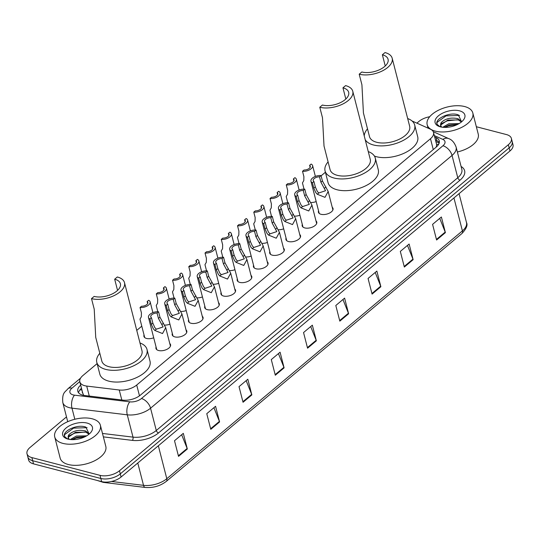<?xml version="1.0" encoding="UTF-8"?>
<svg xmlns="http://www.w3.org/2000/svg" width="540" height="540" viewBox="0 0 540 540"><rect width="100%" height="100%" fill="white"/><g stroke="black" fill="none" stroke-linecap="round" stroke-linejoin="round"><path stroke-width="0.81" d="M332.235 207.299A7.54 3.881 165.6 0 1 333.031 208.494A7.54 3.881 165.6 0 1 329.299 213.179A7.54 3.881 165.6 0 1 321.037 214.299A7.54 3.881 165.6 0 1 318.425 212.24A7.54 3.881 165.6 0 1 318.546 210.816M315.995 220.921A7.54 3.881 165.6 0 1 316.784 222.109A7.54 3.881 165.6 0 1 313.051 226.8A7.54 3.881 165.6 0 1 304.79 227.921A7.54 3.881 165.6 0 1 302.177 225.862A7.54 3.881 165.6 0 1 302.299 224.438M299.747 234.542A7.54 3.881 165.6 0 1 300.537 235.73A7.54 3.881 165.6 0 1 296.804 240.422A7.54 3.881 165.6 0 1 288.542 241.542A7.54 3.881 165.6 0 1 285.93 239.483A7.54 3.881 165.6 0 1 286.051 238.059M283.5 248.164A7.54 3.881 165.6 0 1 284.29 249.352A7.54 3.881 165.6 0 1 280.557 254.043A7.54 3.881 165.6 0 1 272.295 255.163A7.54 3.881 165.6 0 1 269.683 253.105A7.54 3.881 165.6 0 1 269.804 251.681M267.253 261.785A7.54 3.881 165.6 0 1 268.043 262.973A7.54 3.881 165.6 0 1 264.31 267.665A7.54 3.881 165.6 0 1 256.048 268.785A7.54 3.881 165.6 0 1 253.435 266.726A7.54 3.881 165.6 0 1 253.557 265.302M251.006 275.407A7.54 3.881 165.6 0 1 251.795 276.595A7.54 3.881 165.6 0 1 248.063 281.286A7.54 3.881 165.6 0 1 239.8 282.406A7.54 3.881 165.6 0 1 237.195 280.348A7.54 3.881 165.6 0 1 237.31 278.917M234.758 289.028A7.54 3.881 165.6 0 1 235.548 290.216A7.54 3.881 165.6 0 1 231.815 294.908A7.54 3.881 165.6 0 1 223.553 296.028A7.54 3.881 165.6 0 1 220.948 293.969A7.54 3.881 165.6 0 1 221.063 292.538M218.511 302.643A7.54 3.881 165.6 0 1 219.301 303.838A7.54 3.881 165.6 0 1 215.568 308.529A7.54 3.881 165.6 0 1 207.306 309.65A7.54 3.881 165.6 0 1 204.701 307.591A7.54 3.881 165.6 0 1 204.822 306.16M202.264 316.265A7.54 3.881 165.6 0 1 203.06 317.459A7.54 3.881 165.6 0 1 199.321 322.151A7.54 3.881 165.6 0 1 191.059 323.264A7.54 3.881 165.6 0 1 188.453 321.206A7.54 3.881 165.6 0 1 188.575 319.781M186.017 329.886A7.54 3.881 165.6 0 1 186.813 331.081A7.54 3.881 165.6 0 1 183.08 335.772A7.54 3.881 165.6 0 1 174.818 336.886A7.54 3.881 165.6 0 1 172.206 334.827A7.54 3.881 165.6 0 1 172.328 333.403M169.769 343.507A7.54 3.881 165.6 0 1 170.566 344.702A7.54 3.881 165.6 0 1 166.833 349.394A7.54 3.881 165.6 0 1 158.571 350.507A7.54 3.881 165.6 0 1 155.959 348.449A7.54 3.881 165.6 0 1 156.08 347.024M299.93 215.21A7.54 3.881 165.6 0 1 294.638 216.122M283.682 228.832A7.54 3.881 165.6 0 1 278.39 229.743M267.435 242.447A7.54 3.881 165.6 0 1 262.143 243.365M251.188 256.068A7.54 3.881 165.6 0 1 245.896 256.986M316.177 201.589A7.54 3.881 165.6 0 1 310.885 202.5M234.941 269.69A7.54 3.881 165.6 0 1 229.655 270.608M218.693 283.311A7.54 3.881 165.6 0 1 213.408 284.229M202.446 296.933A7.54 3.881 165.6 0 1 197.161 297.851M186.206 310.554A7.54 3.881 165.6 0 1 180.913 311.465M169.958 324.175A7.54 3.881 165.6 0 1 164.666 325.087M153.711 337.797A7.54 3.881 165.6 0 1 146.536 338.452A7.54 3.881 165.6 0 1 143.924 336.393A7.54 3.881 165.6 0 1 144.045 334.962M82.755 393.08L83.552 395.098A14.135 7.31 -83.1 0 0 83.416 395.307M436.232 147.096L436.658 144.646L433.526 132.435A14.135 7.283 -14.4 0 0 430.346 129.168L412.02 120.967M97.119 363.616L82.883 375.55A14.135 7.283 -14.4 0 0 79.839 381.841A14.135 7.283 -14.4 0 0 86.711 386.073L119.246 389.995A14.135 7.283 -14.4 0 0 136.708 385.027L430.481 138.726A14.135 7.283 -14.4 0 0 433.526 132.435M325.397 172.233L321.104 175.831M141.784 326.167L136.755 330.386M476.341 126.731L506.5 134.582A14.135 7.283 165.6 0 1 511.394 138.442A14.135 7.283 165.6 0 1 508.349 144.727L119.482 470.745A14.135 7.283 165.6 0 1 100.035 475.349L31.894 457.603A14.135 7.283 165.6 0 1 27 453.742A14.135 7.283 165.6 0 1 30.044 447.458L66.494 416.894M416.88 123.14L418.912 121.439A14.135 7.283 165.6 0 1 429.705 116.728M27 453.742L28.607 460.006A14.135 7.283 165.6 0 0 33.5 463.867L101.642 481.613A14.135 7.283 165.6 0 0 121.088 477.009L509.956 150.991A14.135 7.283 165.6 0 0 513 144.7L512.197 141.575A14.135 7.283 165.6 0 1 509.152 147.859L120.285 473.877A14.135 7.283 165.6 0 1 100.838 478.481L32.697 460.735A14.135 7.283 165.6 0 1 27.803 456.874A14.135 7.283 165.6 0 0 32.697 460.735L100.838 478.481A14.135 7.283 165.6 0 0 120.285 473.877L509.152 147.859A14.135 7.283 165.6 0 0 512.197 141.575L511.394 138.442M80.683 385.128A14.135 7.283 -14.4 0 0 77.801 391.277A14.135 7.283 -14.4 0 0 84.679 395.51L122.897 400.12A14.135 7.283 -14.4 0 0 140.359 395.152L436.212 147.109A14.135 7.283 -14.4 0 0 439.263 140.819A14.135 7.283 -14.4 0 0 436.084 137.552L434.68 136.924M78.543 392.756A14.135 7.283 165.6 0 1 81.486 388.26M435.483 140.056L436.887 140.684A14.135 7.283 165.6 0 1 439.324 142.472M243.047 402.28L239.024 386.633L247.826 379.256L251.843 394.909L243.047 402.28M210.789 429.327L206.766 413.681L215.568 406.303L219.584 421.949L210.789 429.327M178.531 456.374L174.508 440.721L183.31 433.35L187.326 448.996L178.531 456.374M339.822 321.145L335.806 305.498L344.601 298.121L348.617 313.767L339.822 321.145M372.08 294.104L368.064 278.451L376.859 271.073L380.876 286.726L372.08 294.104M404.339 267.057L400.322 251.404L409.118 244.033L413.14 259.679L404.339 267.057M436.597 240.01L432.581 224.363L441.376 216.986L445.399 232.632L436.597 240.01M275.306 375.239L271.289 359.586L280.084 352.208L284.101 367.862L275.306 375.239M307.564 348.192L303.548 332.546L312.343 325.168L316.359 340.814L307.564 348.192M310.696 326.551L316.177 340.261A3.767 2.2 50 0 1 316.359 340.814M278.438 353.592L283.918 367.308A3.767 2.2 50 0 1 284.101 367.862M439.729 218.369L445.217 232.079A3.767 2.2 50 0 1 445.399 232.632M407.471 245.417L412.952 259.126A3.767 2.2 50 0 1 413.14 259.679M375.212 272.457L380.693 286.173A3.767 2.2 50 0 1 380.876 286.726M342.954 299.504L348.435 313.214A3.767 2.2 50 0 1 348.617 313.767M181.656 434.734L187.144 448.443A3.767 2.2 50 0 1 187.326 448.996M213.914 407.687L219.402 421.396A3.767 2.2 50 0 1 219.584 421.949M246.173 380.639L251.66 394.349A3.767 2.2 50 0 1 251.843 394.909M435.328 131.132A23.564 12.137 165.6 0 1 427.174 124.7A23.564 12.137 165.6 0 1 438.838 110.045A23.564 12.137 165.6 0 1 464.657 106.549A23.564 12.137 165.6 0 1 472.817 112.982A23.564 12.137 165.6 0 1 461.147 127.636A23.564 12.137 165.6 0 1 435.328 131.132M461.437 121.966L458.325 119.927L447.849 120.069L441.011 124.794L440.836 125.847M461.68 121.682L458.008 118.685C451.15 117.248 445.608 118.483 441.376 122.398A10.652 5.488 165.6 0 0 440.681 125.402A10.652 5.488 165.6 0 0 441.896 127.163M457.623 124.403L449.125 125.037L444.258 127.393M459.101 123.593L448.808 123.795L442.726 127.278M461.606 121.824L458.325 114.885C449.503 111.389 433.775 119.34 437.245 124.47L439.945 126.718M440.431 126.86A15.363 7.911 165.6 0 1 439.276 126.502A15.363 7.911 165.6 0 1 438.932 115.412A15.363 7.911 165.6 0 1 459.554 110.828A15.363 7.911 165.6 0 1 463.07 120.393A15.363 7.911 165.6 0 1 440.431 126.86L441.376 122.398M472.817 112.982L478.238 134.109A23.564 12.137 165.6 0 1 457.367 151.983M457.279 124.571L448.578 125.813L444.785 127.406M457.711 119.732L447.302 120.845L441.916 123.383M459.567 115.418L446.026 115.877L437.171 122.297L436.948 123.518M392.182 58.226A20.736 10.679 165.6 0 0 385.007 52.562L382.367 54.776A16.49 8.492 165.6 0 1 388.078 59.279A16.49 8.492 165.6 0 1 379.91 69.538A16.49 8.492 165.6 0 1 361.84 71.989L359.201 74.196L361.915 84.767L363.427 112.961L369.495 136.613A20.736 10.679 -14.4 0 0 376.677 142.276A20.736 10.679 -14.4 0 0 399.398 139.198A20.736 10.679 -14.4 0 0 409.664 126.299L392.182 58.226A20.736 10.679 165.6 0 1 381.915 71.125A20.736 10.679 165.6 0 1 359.201 74.196M382.367 54.776L385.081 65.34M407.673 118.544A25.92 13.352 165.6 0 1 414.686 125.01A25.92 13.352 165.6 0 1 401.848 141.129A25.92 13.352 165.6 0 1 373.451 144.977A25.92 13.352 165.6 0 1 365.195 139.651M364.257 136.019A25.92 13.352 165.6 0 1 367.504 128.851M414.686 125.01L417.697 136.748A25.92 13.352 165.6 0 1 404.865 152.867A25.92 13.352 165.6 0 1 376.468 156.715A25.92 13.352 165.6 0 1 374.416 156.073M352.769 91.267A20.736 10.679 165.6 0 0 345.593 85.61L342.954 87.817A16.49 8.492 165.6 0 1 348.664 92.327A16.49 8.492 165.6 0 1 340.497 102.587A16.49 8.492 165.6 0 1 322.421 105.03L319.781 107.244L322.495 117.808L324.014 146.003L330.082 169.655A20.736 10.679 -14.4 0 0 337.264 175.318A20.736 10.679 -14.4 0 0 359.984 172.24A20.736 10.679 -14.4 0 0 370.251 159.341L352.769 91.267A20.736 10.679 165.6 0 1 342.502 104.166A20.736 10.679 165.6 0 1 319.781 107.244M342.954 87.817L345.668 98.388M368.26 151.585A25.92 13.352 165.6 0 1 375.266 158.051A25.92 13.352 165.6 0 1 362.435 174.177A25.92 13.352 165.6 0 1 334.037 178.025A25.92 13.352 165.6 0 1 325.067 170.944A25.92 13.352 165.6 0 1 328.091 161.899M375.266 158.051L378.284 169.79A25.92 13.352 165.6 0 1 365.452 185.915A25.92 13.352 165.6 0 1 337.048 189.756A25.92 13.352 165.6 0 1 328.077 182.682L325.067 170.944M124.497 282.65A20.736 10.679 165.6 0 0 117.315 276.986L114.676 279.2A16.49 8.492 165.6 0 1 120.386 283.709A16.49 8.492 165.6 0 1 112.219 293.963A16.49 8.492 165.6 0 1 94.149 296.413L91.51 298.627L94.223 309.191L95.735 337.385L101.81 361.037A20.736 10.679 -14.4 0 0 108.986 366.701A20.736 10.679 -14.4 0 0 131.706 363.623A20.736 10.679 -14.4 0 0 141.973 350.723L124.497 282.65A20.736 10.679 165.6 0 1 114.23 295.549A20.736 10.679 165.6 0 1 91.51 298.627M114.676 279.2L117.389 289.771M139.982 342.968A25.92 13.352 165.6 0 1 146.995 349.434A25.92 13.352 165.6 0 1 134.163 365.56A25.92 13.352 165.6 0 1 105.759 369.407A25.92 13.352 165.6 0 1 96.788 362.327A25.92 13.352 165.6 0 1 99.819 353.281M146.995 349.434L150.005 361.172A25.92 13.352 165.6 0 1 137.174 377.298A25.92 13.352 165.6 0 1 108.776 381.139A25.92 13.352 165.6 0 1 99.799 374.065L96.788 362.327M62.89 443.387A23.564 12.137 165.6 0 1 54.729 436.948A23.564 12.137 165.6 0 1 66.4 422.294A23.564 12.137 165.6 0 1 92.212 418.797A23.564 12.137 165.6 0 1 100.373 425.23A23.564 12.137 165.6 0 1 88.702 439.891A23.564 12.137 165.6 0 1 62.89 443.387M100.373 425.23L105.8 446.357A23.564 12.137 165.6 0 1 94.129 461.012A23.564 12.137 165.6 0 1 68.31 464.508A23.564 12.137 165.6 0 1 60.156 458.075L54.729 436.948M88.992 434.214L85.887 432.175L75.411 432.317L68.567 437.049L68.391 438.102M89.242 433.931L85.57 430.933C78.712 429.496 73.163 430.731 68.931 434.646A10.652 5.488 165.6 0 0 68.236 437.65A10.652 5.488 165.6 0 0 69.451 439.412M85.185 436.651L76.687 437.285L71.813 439.641M86.663 435.841L76.37 436.043L70.281 439.526M89.161 434.072L85.887 427.133C77.058 423.644 61.337 431.588 64.8 436.718L67.507 438.966M87.116 423.077A15.363 7.911 165.6 0 1 90.632 432.641A15.363 7.911 165.6 0 1 67.986 439.108A15.363 7.911 165.6 0 1 66.838 438.75A15.363 7.911 165.6 0 1 66.494 427.667A15.363 7.911 165.6 0 1 87.116 423.077M68.006 439.115L68.931 434.646M84.834 436.826L76.14 438.062L72.34 439.655M85.273 431.987L74.864 433.094L69.478 435.632M87.122 427.673L73.588 428.126L64.733 434.545L64.51 435.773M302.515 171.288L304.027 170.019A4.712 2.43 -14.4 0 0 310.318 166.226A4.712 2.43 -14.4 0 0 309.616 165.328L311.135 164.066A7.067 3.638 -14.4 0 1 312.606 165.638A7.067 3.638 -14.4 0 1 309.69 169.729A7.067 3.638 -14.4 0 1 302.515 171.288L303.892 176.654L303.797 180.576L302.447 182.932L304.04 189.142M309.616 165.328L310.135 167.353M286.268 184.91L287.779 183.641A4.712 2.43 -14.4 0 0 294.077 179.847A4.712 2.43 -14.4 0 0 293.375 178.949L294.887 177.68A7.067 3.638 -14.4 0 1 296.359 179.26A7.067 3.638 -14.4 0 1 293.45 183.35A7.067 3.638 -14.4 0 1 286.268 184.91L287.644 190.276L287.55 194.197L286.2 196.553L287.793 202.763M293.375 178.949L293.888 180.974M270.02 198.531L271.532 197.262A4.712 2.43 -14.4 0 0 277.83 193.469A4.712 2.43 -14.4 0 0 277.128 192.571L278.64 191.302A7.067 3.638 -14.4 0 1 280.112 192.881A7.067 3.638 -14.4 0 1 277.202 196.972A7.067 3.638 -14.4 0 1 270.02 198.531L271.397 203.897L271.303 207.819L269.953 210.175L271.546 216.385M277.128 192.571L277.641 194.589M253.773 212.153L255.285 210.884A4.712 2.43 -14.4 0 0 261.583 207.09A4.712 2.43 -14.4 0 0 260.881 206.192L262.393 204.923A7.067 3.638 -14.4 0 1 263.864 206.503A7.067 3.638 -14.4 0 1 260.955 210.593A7.067 3.638 -14.4 0 1 253.773 212.153L255.15 217.519L255.056 221.441L253.706 223.796L255.305 230.006M260.881 206.192L261.401 208.21M237.526 225.774L239.038 224.505A4.712 2.43 -14.4 0 0 245.335 220.712A4.712 2.43 -14.4 0 0 244.634 219.814L246.146 218.545A7.067 3.638 -14.4 0 1 247.617 220.124A7.067 3.638 -14.4 0 1 244.708 224.215A7.067 3.638 -14.4 0 1 237.526 225.774L238.903 231.14L238.808 235.055L237.458 237.418L239.058 243.628M244.634 219.814L245.153 221.832M221.279 239.396L222.791 238.126A4.712 2.43 -14.4 0 0 229.088 234.333A4.712 2.43 -14.4 0 0 228.386 233.435L229.898 232.166A7.067 3.638 -14.4 0 1 231.37 233.746A7.067 3.638 -14.4 0 1 228.46 237.836A7.067 3.638 -14.4 0 1 221.279 239.396L222.656 244.762L222.561 248.677L221.211 251.039L222.811 257.249M228.386 233.435L228.906 235.454M205.031 253.017L206.543 251.748A4.712 2.43 -14.4 0 0 212.841 247.954A4.712 2.43 -14.4 0 0 212.139 247.057L213.651 245.788A7.067 3.638 -14.4 0 1 215.123 247.367A7.067 3.638 -14.4 0 1 212.213 251.458A7.067 3.638 -14.4 0 1 205.031 253.017L206.408 258.383L206.314 262.298L204.971 264.661L206.564 270.871M212.139 247.057L212.659 249.075M188.784 266.639L190.296 265.37A4.712 2.43 -14.4 0 0 196.594 261.576A4.712 2.43 -14.4 0 0 195.892 260.678L197.404 259.409A7.067 3.638 -14.4 0 1 198.875 260.989A7.067 3.638 -14.4 0 1 195.966 265.079A7.067 3.638 -14.4 0 1 188.784 266.639L190.161 272.005L190.066 275.92L188.723 278.276L190.316 284.492M195.892 260.678L196.412 262.697M172.537 280.26L174.049 278.991A4.712 2.43 -14.4 0 0 180.347 275.197A4.712 2.43 -14.4 0 0 179.644 274.3L181.157 273.031A7.067 3.638 -14.4 0 1 182.628 274.61A7.067 3.638 -14.4 0 1 179.719 278.701A7.067 3.638 -14.4 0 1 172.537 280.26L173.914 285.62L173.819 289.541L172.476 291.897L174.069 298.114M179.644 274.3L180.164 276.318M156.29 293.875L157.802 292.613A4.712 2.43 -14.4 0 0 164.099 288.812A4.712 2.43 -14.4 0 0 163.397 287.921L164.909 286.652A7.067 3.638 -14.4 0 1 166.381 288.232A7.067 3.638 -14.4 0 1 163.472 292.316A7.067 3.638 -14.4 0 1 156.29 293.875L157.667 299.241L157.572 303.163L156.229 305.519L157.822 311.728M163.397 287.921L163.917 289.94M140.042 307.496L141.554 306.234A4.712 2.43 -14.4 0 0 147.852 302.434A4.712 2.43 -14.4 0 0 147.15 301.543L148.662 300.274A7.067 3.638 -14.4 0 1 150.133 301.853A7.067 3.638 -14.4 0 1 147.224 305.937A7.067 3.638 -14.4 0 1 140.042 307.496L141.419 312.863L141.325 316.784L139.982 319.14L144.713 337.581M147.15 301.543L147.67 303.561M313.929 181.528L315.306 186.894L317.297 191.403L318.796 192.976L325.553 190.728L320.902 182.203L319.525 176.837A4.712 2.43 -14.4 0 0 313.227 180.63A4.712 2.43 -14.4 0 0 313.929 181.528L312.417 182.797L313.794 188.163L315.832 192.632L317.284 194.245L324.992 197.35L328.178 191.477L332.91 209.918M312.417 182.797A7.067 3.638 -14.4 0 1 310.946 181.217A7.067 3.638 -14.4 0 1 313.855 177.127A7.067 3.638 -14.4 0 1 321.037 175.568L322.414 180.934L328.178 191.477M321.037 175.568L319.525 176.837M297.682 195.149L299.059 200.516L301.05 205.025L302.549 206.597L309.305 204.35L304.654 195.824L303.278 190.458A4.712 2.43 -14.4 0 0 296.98 194.251A4.712 2.43 -14.4 0 0 297.682 195.149L296.17 196.418L297.547 201.785L299.585 206.253L301.037 207.866L308.745 210.971L311.931 205.099L316.663 223.54M296.17 196.418A7.067 3.638 -14.4 0 1 294.698 194.839A7.067 3.638 -14.4 0 1 297.608 190.748A7.067 3.638 -14.4 0 1 304.79 189.189L306.166 194.555L311.931 205.099M304.79 189.189L303.278 190.458M281.435 208.771L282.812 214.137L284.803 218.646L286.301 220.219L293.058 217.971L288.407 209.446L287.03 204.079A4.712 2.43 -14.4 0 0 280.733 207.873A4.712 2.43 -14.4 0 0 281.435 208.771L279.923 210.04L281.3 215.406L283.338 219.875L284.796 221.481L292.498 224.593L295.684 218.72L300.416 237.161M279.923 210.04A7.067 3.638 -14.4 0 1 278.451 208.46A7.067 3.638 -14.4 0 1 281.36 204.37A7.067 3.638 -14.4 0 1 288.542 202.81L289.919 208.177L295.684 218.72M288.542 202.81L287.03 204.079M265.187 222.392L266.571 227.759L268.556 232.268L270.054 233.84L276.811 231.593L272.16 223.067L270.783 217.701A4.712 2.43 -14.4 0 0 264.485 221.495A4.712 2.43 -14.4 0 0 265.187 222.392L263.675 223.661L265.052 229.021L267.091 233.496L268.549 235.103L276.25 238.208L279.437 232.342L284.168 250.783M263.675 223.661A7.067 3.638 -14.4 0 1 262.204 222.082A7.067 3.638 -14.4 0 1 265.113 217.991A7.067 3.638 -14.4 0 1 272.295 216.432L273.672 221.798L279.437 232.342M272.295 216.432L270.783 217.701M248.94 236.014L250.324 241.38L252.308 245.889L253.807 247.462L260.564 245.214L255.913 236.689L254.536 231.323A4.712 2.43 -14.4 0 0 248.238 235.116A4.712 2.43 -14.4 0 0 248.94 236.014L247.428 237.276L248.812 242.642L250.844 247.118L252.302 248.724L260.003 251.829L263.189 245.963L267.921 264.398M247.428 237.276A7.067 3.638 -14.4 0 1 245.957 235.703A7.067 3.638 -14.4 0 1 248.866 231.613A7.067 3.638 -14.4 0 1 256.048 230.054L257.432 235.42L263.189 245.963M256.048 230.054L254.536 231.323M232.7 249.629L234.077 254.995L236.061 259.51L237.56 261.083L244.316 258.836L239.672 250.31L238.288 244.944A4.712 2.43 -14.4 0 0 231.998 248.738A4.712 2.43 -14.4 0 0 232.7 249.629L231.181 250.898L232.565 256.264L234.596 260.739L236.054 262.346L243.756 265.451L246.942 259.578L251.674 278.019M231.181 250.898A7.067 3.638 -14.4 0 1 229.709 249.325A7.067 3.638 -14.4 0 1 232.625 245.234A7.067 3.638 -14.4 0 1 239.807 243.675L241.184 249.041L246.942 259.578M239.807 243.675L238.288 244.944M216.452 263.25L217.829 268.616L219.814 273.132L221.312 274.705L228.069 272.457L223.425 263.925L222.048 258.559A4.712 2.43 -14.4 0 0 215.75 262.359A4.712 2.43 -14.4 0 0 216.452 263.25L214.94 264.519L216.317 269.885L218.349 274.361L219.807 275.967L227.509 279.072L230.695 273.2L235.433 291.641M214.94 264.519A7.067 3.638 -14.4 0 1 213.469 262.94A7.067 3.638 -14.4 0 1 216.378 258.856A7.067 3.638 -14.4 0 1 223.56 257.297L224.937 262.663L230.695 273.2M223.56 257.297L222.048 258.559M200.205 276.872L201.582 282.238L203.566 286.754L205.065 288.326L211.822 286.079L207.178 277.547L205.801 272.18A4.712 2.43 -14.4 0 0 199.503 275.981A4.712 2.43 -14.4 0 0 200.205 276.872L198.693 278.141L200.07 283.507L202.102 287.982L203.56 289.589L211.262 292.694L214.448 286.821L219.186 305.262M198.693 278.141A7.067 3.638 -14.4 0 1 197.222 276.561A7.067 3.638 -14.4 0 1 200.131 272.477A7.067 3.638 -14.4 0 1 207.313 270.918L208.69 276.278L214.448 286.821M207.313 270.918L205.801 272.18M183.958 290.493L185.335 295.859L187.319 300.375L188.818 301.948L195.581 299.7L190.931 291.168L189.554 285.802A4.712 2.43 -14.4 0 0 183.256 289.595A4.712 2.43 -14.4 0 0 183.958 290.493L182.446 291.762L183.823 297.128L185.855 301.603L187.312 303.21L195.014 306.315L198.2 300.443L202.939 318.884M182.446 291.762A7.067 3.638 -14.4 0 1 180.974 290.183A7.067 3.638 -14.4 0 1 183.884 286.092A7.067 3.638 -14.4 0 1 191.066 284.533L192.443 289.899L198.2 300.443M191.066 284.533L189.554 285.802M167.711 304.115L169.088 309.481L171.079 313.997L172.577 315.569L179.334 313.322L174.683 304.79L173.306 299.423A4.712 2.43 -14.4 0 0 167.008 303.217A4.712 2.43 -14.4 0 0 167.711 304.115L166.199 305.384L167.576 310.75L169.607 315.225L171.065 316.832L178.767 319.937L181.953 314.064L186.691 332.505M166.199 305.384A7.067 3.638 -14.4 0 1 164.727 303.804A7.067 3.638 -14.4 0 1 167.636 299.714A7.067 3.638 -14.4 0 1 174.818 298.154L176.195 303.521L181.953 314.064M174.818 298.154L173.306 299.423M151.463 317.736L152.84 323.102L154.832 327.618L156.33 329.191L163.087 326.943L158.436 318.411L157.059 313.045A4.712 2.43 -14.4 0 0 150.761 316.838A4.712 2.43 -14.4 0 0 151.463 317.736L149.951 319.005L151.328 324.371L153.36 328.847L154.818 330.453L162.52 333.558L165.706 327.685L170.444 346.127M149.951 319.005A7.067 3.638 -14.4 0 1 148.48 317.425A7.067 3.638 -14.4 0 1 151.389 313.335A7.067 3.638 -14.4 0 1 158.571 311.776L159.948 317.142L165.706 327.685M158.571 311.776L157.059 313.045M82.323 391.534A4.712 2.43 -14.4 0 0 82.715 393.039M436.658 144.646A14.135 10.172 -65.9 0 1 438.743 144.133M81.925 389.988A14.135 8.249 -130 0 0 79.812 390.015M433.269 149.58L430.481 138.726M139.482 395.834L136.708 385.027M121.811 399.992L119.246 389.995M89.282 396.063L86.711 386.073M79.778 381.591L71.955 388.152A9.423 4.853 -14.4 0 0 73.184 394.922A9.423 4.853 -14.4 0 0 74.507 395.165L129.809 401.841A9.423 4.853 -14.4 0 0 141.446 398.527L442.935 145.766A9.423 4.853 -14.4 0 0 442.847 139.394L434.336 135.587M442.935 145.766A9.423 5.501 50 0 1 452.041 155.439L457.765 177.741A18.846 9.707 -14.4 0 0 461.828 169.358L456.104 147.056A18.846 9.707 165.6 0 1 452.041 155.439L150.559 408.2A18.846 9.707 165.6 0 1 127.271 414.828L71.975 408.152A18.846 9.707 165.6 0 1 69.329 407.66A18.846 9.707 165.6 0 1 62.802 402.516L67.723 421.679M74.824 419.263L71.975 408.152A9.423 4.873 -83.1 0 1 74.507 395.165M461.086 166.462A21.209 10.921 165.6 0 1 460.046 180.157L158.558 432.918A21.209 10.921 165.6 0 1 132.368 440.377L103.363 436.874M508.349 144.727L509.956 150.991M31.894 457.603L33.5 463.867M100.035 475.349L101.642 481.613M119.482 470.745L121.088 477.009M129.809 401.841A9.423 4.873 -83.1 0 0 127.271 414.828L133.002 437.13A18.846 9.707 -14.4 0 0 156.283 430.502L457.765 177.741A2.356 1.377 -130 0 0 460.046 180.157M102.478 433.445L133.002 437.13A2.356 1.215 96.9 0 1 132.368 440.377M141.446 398.527A9.423 5.501 50 0 1 150.559 408.2L156.283 430.502A2.356 1.377 -130 0 0 158.558 432.918M442.847 139.394A9.423 6.784 -65.9 0 1 448.706 138.618L433.249 131.699M80.582 378.128L67.905 388.76A9.423 5.501 50 0 1 71.955 388.152M436.887 140.684L436.084 137.552M453.951 197.944L462.409 230.877A4.712 2.747 50 0 1 461.889 233.564L166.28 481.397A4.712 2.747 -130 0 0 166.799 478.71L462.409 230.877A18.846 9.707 -14.4 0 0 466.472 222.494C467.937 225.052 466.412 228.737 461.889 233.564M166.28 481.397C160.164 486.047 153.144 488.059 145.22 487.438A4.712 2.437 -83.1 0 1 143.519 485.339A18.846 9.707 -14.4 0 0 166.799 478.71L158.342 445.777M111.476 481.471L143.519 485.339L137.781 463.01M145.22 487.438L103.261 482.375A4.712 2.437 -83.1 0 1 102.242 481.754M307.415 347.612L316.177 340.261M339.674 320.564L348.435 313.214M371.932 293.517L380.693 286.173M404.19 266.476L412.952 259.126M436.448 239.429L445.217 232.079M275.157 374.652L283.918 367.308M242.899 401.699L251.66 394.349M210.634 428.746L219.402 421.396M178.376 455.787L187.144 448.443M325.924 187.002L324.419 188.264M318.796 192.976L317.284 194.245M315.306 186.894L313.794 188.163M322.414 180.934L320.902 182.203M309.676 200.624L308.171 201.886M302.549 206.597L301.037 207.866M299.059 200.516L297.547 201.785M306.166 194.555L304.654 195.824M293.429 214.245L291.924 215.507M286.301 220.219L284.796 221.481M282.812 214.137L281.3 215.406M289.919 208.177L288.407 209.446M277.182 227.867L275.677 229.129M270.054 233.84L268.549 235.103M266.571 227.759L265.052 229.021M273.672 221.798L272.16 223.067M260.935 241.488L259.43 242.75M253.807 247.462L252.302 248.724M250.324 241.38L248.812 242.642M257.432 235.42L255.913 236.689M244.688 255.11L243.182 256.372M237.56 261.083L236.054 262.346M234.077 254.995L232.565 256.264M241.184 249.041L239.672 250.31M228.44 268.724L226.935 269.993M221.312 274.705L219.807 275.967M217.829 268.616L216.317 269.885M224.937 262.663L223.425 263.925M212.2 282.346L210.688 283.615M205.065 288.326L203.56 289.589M201.582 282.238L200.07 283.507M208.69 276.278L207.178 277.547M195.953 295.967L194.441 297.236M188.818 301.948L187.312 303.21M185.335 295.859L183.823 297.128M192.443 289.899L190.931 291.168M179.705 309.589L178.193 310.851M172.577 315.569L171.065 316.832M169.088 309.481L167.576 310.75M176.195 303.521L174.683 304.79M163.458 323.21L161.946 324.473M156.33 329.191L154.818 330.453M152.84 323.102L151.328 324.371M159.948 317.142L158.436 318.411M439.195 143.019L435.861 141.52M82.85 393.586L79.839 381.841M456.104 147.056C454.403 142.54 451.94 139.725 448.706 138.618M67.905 388.76C65.158 392.283 61.978 392.263 62.802 402.516M103.261 482.375L96.944 480.384M466.472 222.494L459.068 193.657M427.174 124.7L428.058 128.149M312.606 165.638L315.374 176.418M296.359 179.26L299.126 190.04M280.112 192.881L282.879 203.661M263.864 206.503L266.632 217.282M247.617 220.124L250.385 230.904M231.37 233.746L234.137 244.526M215.123 247.367L217.89 258.147M198.875 260.989L201.643 271.769M182.628 274.61L185.396 285.383M166.381 288.232L169.148 299.005M150.133 301.853L152.901 312.626M310.946 181.217L319.221 213.435M294.698 194.839L302.974 227.056M278.451 208.46L286.726 240.671M262.204 222.082L270.479 254.293M245.957 235.703L254.232 267.914M229.709 249.325L237.985 281.536M213.469 262.94L221.738 295.157M197.222 276.561L205.49 308.779M180.974 290.183L189.243 322.4M164.727 303.804L172.996 336.022M148.48 317.425L156.749 349.643"/></g></svg>

